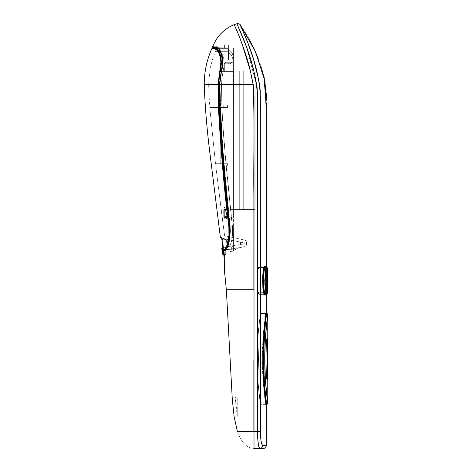 <?xml version="1.0" encoding="UTF-8"?>
<svg xmlns="http://www.w3.org/2000/svg" width="472" height="472" viewBox="0 0 472 472"><rect width="100%" height="100%" fill="white"/><g stroke="black" fill="none" stroke-linecap="round" stroke-linejoin="round"><path stroke-width="0.35" stroke-dasharray="2.36 1.77" d="M223.173 166.05L215.769 166.05L226.112 166.05L223.769 166.05L226.112 166.05L226.112 163.707L223.769 163.707L223.769 166.05L227.581 166.05L226.112 166.05L232.708 230.725L232.195 238.024L230.879 243.528L229.239 246.472L227.274 246.85L226.188 239.103L244.248 242.95L244.248 243.9L240.484 244.502L244.248 243.9L242.236 244.225L244.248 243.9L244.248 242.95L221.987 238.207L226.283 239.121L225.881 236.041L244.278 239.959L224.938 235.841L242.236 239.522L242.236 242.519L226.283 239.121L242.236 242.519L242.236 239.522L225.881 236.041L226.283 239.121L225.881 236.041L224.595 235.764L224.938 235.841L224.595 235.764L221.291 210.801L215.775 166.079L224.595 235.764L225.881 236.041L226.283 239.121L221.144 238.03L226.23 239.162L227.274 246.85L226.365 239.741L222.459 238.909L226.365 239.741L222.459 238.909L223.769 249.198L222.459 238.909L221.987 238.207A0.584 0.578 102 0 1 221.533 237.711L220.383 237.469L221.533 237.711A0.584 0.578 -78 0 0 221.987 238.207L221.144 238.03M221.533 84.641L221.84 105.079L226.112 105.079L226.112 107.421L209.757 107.421L221.887 107.421L223.551 135.582L225.952 163.707L215.509 163.707L209.757 107.421L226.112 107.421L223.769 107.421L226.112 107.421L226.112 105.079L223.769 105.079L223.769 107.421L227.581 107.421L226.112 107.421L226.112 105.079L221.799 105.079L221.474 84.641L222.412 74.676L223.12 71.402L233.15 71.402L233.15 226.772L232.472 226.772L226.112 163.707L223.769 163.707L227.581 163.707L215.509 163.707L209.757 107.421L221.928 107.421L223.592 135.588L225.988 163.707L215.509 163.707L226.112 163.707L223.551 135.582L221.887 107.421L226.112 107.421L221.928 107.421L222.642 121.51L226.112 165.017L232.501 226.772L233.15 226.772L233.15 71.402L223.156 71.402L222.448 74.67L221.521 84.641L221.84 105.079L226.112 105.079L226.112 107.421L226.112 105.079L226.112 107.421L223.769 107.421L223.769 105.079L227.581 105.079L223.769 105.079L227.581 105.079L227.581 107.421L223.769 107.421L227.581 107.421L227.581 105.079L227.581 107.421L227.581 105.079L209.562 105.079L208.636 84.6L221.486 84.635L221.799 105.079L209.562 105.079L208.636 84.6L221.527 84.635L221.958 77.969L223.156 71.402L233.15 71.402L233.15 58.192L233.15 246.596L231.669 246.85L231.669 249.198L223.769 249.198L231.669 249.198L231.669 246.85L227.274 246.85L233.15 246.602L233.15 226.772L232.501 226.772L232.613 234.554L231.616 241.062L230.094 245.351L229.25 246.472L227.274 246.85L232.79 246.85L228.395 246.85L229.362 246.36L230.318 244.897L231.599 241.056L232.59 234.543L232.472 226.772L233.15 226.772L229.616 226.772L233.15 226.772L233.15 249.564L225.817 249.782L233.15 249.564L233.15 58.198L233.15 226.772L232.985 60.18L232.153 56.575L230.967 54.705L230.967 51.271L228.389 49.312L228.389 52.386L228.389 44.869L228.389 52.386L230.967 54.705L228.389 52.386L228.389 49.318L230.967 51.277L230.967 54.705L228.389 52.386L228.389 51.318L218.66 51.318L219.97 51.684L221.226 52.77L222.353 54.557L223.681 58.463L224.253 63.59L223.12 71.402L233.15 71.402L232.802 58.858L232.147 56.551L230.967 54.705L228.389 52.386L228.389 51.318L215.421 51.318L219.982 51.684L222.365 54.563L223.315 57.023L224.271 63.608L223.156 71.402L224.271 63.608L223.698 58.475L222.365 54.563L221.226 52.77L219.982 51.684L218.294 51.318M222.159 248.001L222.141 248.001A0.584 0.584 80.9 0 1 222.135 247.93L222.719 247.93L222.159 248.001M224.324 217.562L225.356 218.07L226.33 217.439L224.194 217.439L226.33 217.439L226.997 216.913L225.097 208.659C224.583 207.243 224.212 206.972 223.993 207.851L223.769 216.406L227.008 216.406L223.769 216.406A1.463 1.463 0 0 0 224.194 217.439L223.769 216.406L227.008 216.406L226.33 217.439L224.194 217.439L223.929 216.406A1.463 0.525 176.8 0 0 223.94 216.323A1.463 0.525 176.8 0 0 223.905 216.211L224.583 218.288L225.699 218.925L226.831 218.3L227.309 217.026L225.138 208.441L224.277 207.167L223.811 208.547L224.011 217.008L224.583 218.288L225.699 218.925L226.831 218.3L227.309 217.026L225.911 210.825L224.271 207.167L223.722 210.925L223.905 216.211L224.583 218.288A1.463 1.369 -42 0 0 224.259 217.498A1.463 1.369 138 0 1 224.583 218.288C225.315 219.096 226.064 219.096 226.831 218.3L227.238 216.229A1.463 0.389 167.6 0 1 227.008 216.406L226.33 217.439A1.463 1.363 43.7 0 1 226.831 218.3A1.463 1.363 -136.3 0 0 226.33 217.439L224.324 217.562L226.33 217.439L227.008 216.406A1.463 0.389 -12.4 0 0 227.238 216.229C226.454 211.957 225.468 208.937 224.277 207.167C223.639 209.061 223.516 212.075 223.905 216.211A1.463 0.525 -3.2 0 1 223.94 216.323A1.463 0.525 -3.2 0 1 223.929 216.406L223.769 211.255L225.091 208.648L227.008 216.406A1.463 0.389 167.6 0 0 227.238 216.229L226.831 218.3A1.463 1.363 43.7 0 0 226.33 217.439A1.463 1.363 -136.3 0 1 226.831 218.3C226.064 219.096 225.315 219.096 224.583 218.288L223.905 216.211A1.463 0.525 176.8 0 1 223.94 216.323A1.463 0.525 176.8 0 1 223.929 216.406L224.2 217.439A1.463 1.369 138 0 1 224.259 217.498A1.463 1.369 -42 0 1 224.583 218.288A1.463 1.369 138 0 0 224.2 217.439L224.194 217.439A1.463 1.463 0 0 1 223.769 216.406L224.324 217.562L226.33 217.439L225.852 217.887L224.324 217.562L223.94 216.323A1.463 0.525 -3.2 0 0 223.905 216.211C223.516 212.087 223.639 209.072 224.271 207.167C225.463 208.925 226.454 211.946 227.238 216.229A1.463 0.389 -12.4 0 1 227.008 216.406L225.097 208.659C224.106 206.765 223.663 207.615 223.769 211.208L223.929 216.406A1.463 0.525 -3.2 0 0 223.94 216.323L223.769 211.208L223.769 216.406L223.769 211.208L224.324 217.562M222.141 248.001L230.118 246.75L222.719 247.93L222.135 247.93L222.625 247.352A0.584 0.584 -99.1 0 0 222.141 248.001L221.751 248.065L222.241 247.411L230.118 246.154L230.118 246.75L223.014 247.883L230.118 246.75L230.118 246.154L230.118 249.122L238.395 247.8L231.221 251.824L230.554 251.735L230.118 250.974A0.879 0.879 0 0 0 231.433 251.741A0.879 0.879 0 0 1 230.118 250.974L230.118 249.122L238.395 247.8L230.767 251.824L230.118 250.974L230.118 246.154L230.118 250.974L230.118 249.122L225.722 249.824L230.118 249.122L230.118 246.154L230.147 251.198L231.221 251.824L238.395 247.8L242.236 247.192L242.236 244.225L230.118 246.154L230.147 251.198L231.221 251.824L238.395 247.8L230.118 249.122L244.124 246.891L242.236 247.192L242.236 244.225L222.241 247.411L221.751 248.065L222.141 248.001L222.79 253.594L222.518 254.16L223.097 254.679L225.722 254.679L223.339 254.632L225.722 254.679L225.722 249.889L225.722 252.284L225.722 249.889L225.345 250.225M244.248 243.9L244.248 242.95L244.248 243.9L240.484 244.502L240.484 242.148L244.248 242.95L244.248 243.9L240.484 244.502L240.484 242.148L244.248 242.95L244.248 243.9L242.236 244.225L242.236 247.192L244.124 246.891A2.932 2.932 0 0 0 246.596 243.994L246.596 242.826L246.596 243.994A2.932 2.932 0 0 1 244.124 246.891L245.894 245.894L246.413 245.009L246.596 242.826A2.932 2.932 0 0 0 244.278 239.959A2.932 2.932 0 0 1 246.596 242.826L245.941 240.98L245.198 240.331L242.236 239.522L242.236 242.519L242.236 239.522L242.236 242.519L244.248 242.95L244.248 243.9L244.248 242.95L242.236 242.519L242.236 239.522L242.236 242.519L242.236 239.522L245.198 240.331L245.941 240.98L246.596 242.826L246.413 245.009L245.894 245.894L245.098 246.549L242.236 247.192L242.236 244.225L242.236 247.192L242.236 244.225L244.248 243.9M223.445 166.05L226.112 166.05L226.112 165.017L232.731 230.755L231.616 241.062L230.094 245.351L228.407 246.85L232.82 246.85L227.274 246.85L232.82 246.85L232.82 249.782L223.769 249.782L232.79 249.782L224.76 249.782L226.147 248.809L227.492 245.971L226.619 248.06M222.271 247.546L222.625 247.352L223.262 252.29L225.722 252.284L225.722 254.443L225.722 249.889M223.256 252.231L225.722 252.284L223.262 252.29L225.722 252.284L225.722 254.632L223.339 254.632L223.262 252.29L223.339 254.632L222.755 254.119A0.584 0.584 -100.2 0 0 223.339 254.632A0.584 0.584 79.8 0 1 222.755 254.119L222.684 252.361L223.262 252.29L222.684 252.337M218.837 105.079L218.542 105.079M227.492 245.971L229.457 235.67L229.357 226.772C230.495 239.298 227.02 250.089 224.76 249.782L231.764 249.782L231.669 249.198L223.769 249.198L223.769 249.782L232.802 249.782L231.764 249.782L231.669 249.198L231.764 249.782L232.82 249.782L232.82 246.85L231.669 246.85L231.669 249.198L231.669 246.85L227.274 246.85L226.365 239.741L221.887 238.98L221.533 237.711M208.636 84.559L218.029 84.559L218.583 111.321L221.71 155.801L228.832 226.825L233.15 226.772L233.15 249.558L233.15 226.772L229.357 226.772L222.194 155.778L219.515 120.224L218.477 84.565L218.919 77.939L220.943 66.859L221.215 60.386L220.306 54.941L219.291 52.115L218.082 50.061L216.742 48.811L215.35 48.386L228.389 48.386L218.04 48.386L220.235 51.401L221.368 54.351L222.442 61.336L222.271 64.817L221.085 71.26L221.639 71.402L220.453 77.939L219.999 84.565L220.507 111.303L223.415 155.772L230.194 226.772L229.622 226.831L222.949 155.795L220.064 111.298L219.574 84.559L222.212 66.499L222.548 59.608L221.451 53.796L220.265 50.805L218.878 48.616L217.368 47.277M212.341 48.386L228.389 48.386L228.389 49.318L230.967 51.277L232.708 54.203L233.15 58.198L233.15 71.402L220.07 71.402L233.15 71.402L233.05 56.085L232.035 52.581L228.389 49.312L228.389 48.386L218.04 48.386L228.389 48.386L228.389 44.869L228.389 52.386L228.389 44.869L224.578 44.869L224.578 48.386L224.578 44.869L224.578 48.386L228.389 48.386L228.389 44.869L224.578 44.869L224.578 48.386L228.389 48.386L228.389 44.869L224.578 44.869L228.389 44.869L224.578 44.869L224.578 48.386L224.578 44.869L224.578 48.386L228.389 48.386L228.389 44.869L224.578 44.869L224.578 48.386L228.389 48.386L225.817 48.386L225.817 51.318L225.817 48.386L225.817 51.318L228.389 51.318L228.389 48.386L228.389 51.318L225.817 51.318L225.817 48.386L228.389 48.386M221.049 71.402L233.15 71.402L233.15 226.772L233.15 71.402L221.049 71.402M218.111 50.061L219.327 52.115M225.817 211.084L227.008 216.406L223.769 216.406L223.769 211.202L224.288 207.35C224.642 207.291 225.15 208.535 225.817 211.084M218.66 51.318L217.179 51.318L219.97 51.684L222.353 54.557L223.681 58.463L224.212 62.027L223.934 67.431L221.917 77.974L221.474 84.641L208.636 84.6L221.527 84.635M217.179 51.318L215.421 51.318L217.179 51.318M218.607 105.079L212.123 105.079L218.607 105.079M211.804 48.74L214.843 48.734L216.247 49.141L217.598 50.362L218.825 52.362L220.259 56.752L220.849 62.511L218.023 84.559L218.477 84.565C219.757 132.119 223.386 179.519 229.357 226.772L228.832 226.825L229.079 231.256L228.442 239.41L226.047 247.588L225.114 248.844L223.197 249.269L221.887 238.98L223.197 249.269L224.194 249.269C226.448 249.523 229.958 239.109 228.832 226.825C222.884 179.549 219.285 132.125 218.029 84.559L207.226 84.559M204.24 84.553L205.06 84.559L204.24 84.553M230.967 51.277L230.967 54.705L232.153 56.575L232.808 58.882L233.15 64.475L233.05 56.085L232.708 54.203L230.967 51.277L232.714 54.203L233.05 56.085L233.15 64.463L232.802 58.858L232.147 56.551L230.967 54.705L230.967 51.271M228.389 44.869L224.578 44.869L228.389 44.869M232.82 249.782L232.82 246.85L233.15 246.602L233.15 249.564L232.82 249.782L233.15 249.558L233.15 246.596L232.82 246.85L232.82 249.782M231.433 251.741L238.395 247.8L231.433 251.741A0.879 0.879 0 0 1 230.118 250.974A0.879 0.879 0 0 0 231.433 251.741M224.76 249.782A0.584 0.572 90 0 1 224.194 249.269A0.584 0.572 -90 0 0 224.76 249.782M223.769 249.782A0.584 0.578 90 0 1 223.197 249.269L223.769 249.782L223.769 249.198L223.209 249.269L223.769 249.198L222.459 238.909L221.987 238.207L222.459 238.909L221.887 238.98L222.459 238.909L223.769 249.198L223.185 249.269L223.769 249.198L223.769 249.782L223.769 249.198L231.669 249.198L231.764 249.782L223.769 249.782L223.185 249.269L221.657 237.982L221.987 238.207A0.584 0.578 -78 0 1 221.675 238.024A0.584 0.578 102 0 0 221.987 238.207L222.459 238.909L221.887 238.98M218.023 84.559L219.627 71.296L220.07 71.402L218.477 84.565L218.023 84.559M215.374 48.386L215.35 48.386A0.584 0.555 -90 0 0 214.843 48.734A0.584 0.555 90 0 1 215.35 48.386C218.967 47.949 223.403 58.805 220.07 71.402L219.627 71.296L220.707 59.543L218.265 51.318M220.383 237.469L220.843 237.965M222.625 247.352L223.262 252.29M209.562 105.079L210.134 105.079L209.562 105.079M224.979 107.421L223.816 107.421L224.979 107.421M226.112 107.421L226.112 105.079L226.112 107.421M226.112 165.017L226.112 163.707L226.112 165.017M224.719 166.05L226.112 166.05L224.719 166.05M226.112 166.05L226.112 163.707L226.112 166.05L223.769 166.05L223.769 163.707L227.581 163.707L227.581 166.05L223.769 166.05L227.581 166.05L227.581 163.707L227.581 166.05L227.581 163.707L223.769 163.707L226.112 163.707L226.112 166.05M220.247 107.421L220.247 163.707L220.247 107.421L220.247 163.707L215.509 163.707L209.757 107.421L220.247 107.421L220.247 163.707L215.509 163.707L209.757 107.421L220.247 107.421M240.484 244.502L240.484 242.148L240.484 244.502M242.236 244.225L242.236 247.192L242.236 244.225M223.958 250.13L223.958 250.715L223.374 250.715A0.584 0.578 -90 0 0 223.386 250.785L226.165 250.715L226.165 250.13L226.165 254.219L226.165 250.13L223.958 250.13L226.165 250.13L223.958 250.13L223.958 250.715L223.958 250.13L223.374 250.715A0.584 0.578 90 0 1 223.958 250.13L226.165 250.13L226.165 268.881L226.165 254.219L223.805 254.29C224.507 263.553 224.678 268.633 224.33 269.53L224.33 260.137L223.374 250.791L225.097 250.785L226.023 249.806L228.607 242.803L229.758 235.398L229.687 226.825C229.817 240.095 228.289 248.083 225.097 250.785L223.386 250.785L223.811 254.29L224.389 254.219L224.696 257.081L224.389 254.219L226.165 254.219L226.165 268.881L226.165 254.219L224.389 254.219L223.958 250.715L223.374 250.791A0.584 0.578 90 0 1 223.38 250.715L226.165 250.715L223.958 250.715L223.958 250.13L223.374 250.715L223.958 250.715L223.386 250.785L223.805 254.29L224.389 254.219L223.958 250.715L224.389 254.219C225.085 263.111 225.256 267.996 224.908 268.881C225.256 267.996 225.085 263.111 224.389 254.219L223.811 254.29L223.852 254.679M228.46 60.245L233.439 60.245L233.439 55.112L228.46 55.112L228.46 60.245L228.46 49.985L233.439 49.985L233.439 55.112L228.46 55.112L228.46 60.139L228.46 54.115L228.46 55.112L233.439 55.112L233.439 60.245L228.46 60.245M266.485 340.495L266.586 338.979L259.093 338.979L258.444 358.909L265.901 358.909L266.485 340.495L265.901 358.909L266.586 378.845L259.093 378.845L258.444 358.909L265.901 358.909L258.444 358.909L259.093 378.845L259.063 377.818L266.586 377.818L266.102 358.909L258.473 358.909L259.063 377.818L258.473 358.909L259.063 340.005L266.586 340.005L266.102 358.909L258.473 358.909L266.102 358.909L266.586 377.818L259.063 377.818L258.473 358.909L259.093 338.979L258.444 358.909L259.093 338.979L266.586 338.979A1.174 1.174 178.3 0 0 267.754 337.946A1.174 1.174 -1.7 0 1 266.586 338.979L266.485 340.495M232.702 401.949L232.141 397.878L235.044 397.878L235.959 403.531L236.372 407.023L233.233 407.023L232.141 397.878M235.18 398.58L237.239 416.156L237.245 396.74L235.044 397.878L235.18 398.58M232.885 403.531L233.959 416.168L233.221 407.023L237.245 407.023L233.233 407.023L232.265 398.769L233.221 407.023L237.245 407.023L237.245 415.968L237.245 407.023L233.221 407.023L236.372 407.023L237.245 416.168L236.714 410.516L237.245 416.168L237.245 396.74L235.044 397.878M266.296 267.417L266.296 293.802M266.19 267.417L266.202 268.887L265.612 268.887L266.202 268.887L266.202 292.333L260.326 292.333L260.326 268.887L265.612 268.887L265.541 266.833L260.261 266.833L260.326 268.887L265.612 268.887L265.541 266.833A0.584 0.584 90 0 0 266.125 266.243L266.202 268.887L265.612 268.887L265.612 292.333L266.202 292.333L260.326 292.333L260.261 294.386L265.541 294.386L265.612 268.887L266.202 268.887L266.125 294.976A0.584 0.584 90 0 0 265.541 294.386L265.612 292.333L266.202 292.333L266.19 293.802L266.143 266.296L264.727 266.243L264.143 267.335L263.028 277.79L263.146 286.115L263.842 292.557L264.438 294.699L266.143 294.923L266.184 267.016M262.762 445.468L261.919 444.423L261.128 441.414L260.343 431.384C260.585 440.016 261.394 444.712 262.762 445.468L266.296 445.468L262.762 445.468M260.343 404.315L260.343 313.508M260.343 294.386L260.343 266.833M260.343 210.382L260.343 210.081M260.343 99.881L260.225 91.049M260.096 89.072L259.954 87.591M259.871 86.854L259.771 86.099M259.216 82.712L255.435 65.956L251.741 53.672L246.083 38.385L240.201 24.851C251.765 41.046 259.806 58.823 264.326 78.175C268.131 97.208 265.524 116.808 266.296 136.083L266.296 312.299L263.677 336.908L262.928 358.873L263.677 380.898L266.296 405.525L266.296 445.468A2.932 2.932 -90 0 1 263.364 448.4L254.013 448.4L263.364 448.4A2.932 2.932 90 0 0 266.296 445.468L266.296 405.525C266.397 406.126 262.827 383.854 262.928 358.873C262.833 333.934 266.397 311.673 266.296 312.299L266.291 312.34M240.342 25.187L240.201 24.851C239.033 23.73 260.52 63.13 260.343 99.881L260.343 431.384L253.865 431.384L253.865 360.573M265.707 404.935A0.584 0.584 176.3 0 1 266.291 405.436A0.584 0.584 -3.7 0 0 265.707 404.935C265.807 405.531 262.243 383.512 262.343 358.879C262.249 334.282 265.813 312.269 265.707 312.889C265.813 312.269 262.249 334.282 262.343 358.879C262.243 383.512 265.807 405.531 265.707 404.935L263.382 384.473L262.343 358.879L263.388 333.309L265.707 312.889A0.584 0.584 -3.7 0 0 266.285 312.399A0.584 0.584 -3.7 0 0 266.291 312.387A0.584 0.584 3.7 0 1 265.707 312.889A0.584 0.584 -176.3 0 0 266.285 312.399A0.584 0.584 -176.3 0 0 266.291 312.387A0.584 0.584 176.3 0 1 265.707 312.889L260.432 312.889L258.131 333.309L257.098 358.879L258.131 384.473L260.432 404.935L265.707 404.935L260.432 404.935L258.131 384.473L257.098 358.879L258.131 333.309L260.432 312.889L265.707 312.889L263.388 333.309L262.343 358.879L263.382 384.473L265.577 404.038L266.291 405.436L265.707 404.935L260.432 404.935L257.865 380.349L257.169 363.357L257.417 345.687L258.45 330.07L260.432 312.889L257.842 337.203L257.098 358.879L257.842 380.609L260.432 404.935L257.865 380.349L257.14 358.897L257.865 337.486L260.432 312.889L258.444 329.692L257.382 345.504L257.098 358.879L257.588 376.503L258.768 391.441L260.432 404.935L265.707 404.935M267.594 377.252L266.586 377.818L266.102 358.909L266.586 340.005L267.76 341.173L267.76 376.644L267.276 358.885L267.76 341.173C267.707 340.548 267.317 340.159 266.586 340.005L259.063 340.005L258.473 358.909L266.102 358.909L266.586 340.005L266.102 358.909L266.586 377.818L267.594 377.252L266.586 377.818L267.594 377.252L267.081 360.933L267.594 340.572L266.586 340.005L267.594 340.572M267.524 346.159L267.341 365.588L267.76 376.644L267.76 341.173M265.229 392.592L266.586 404.351L260.391 404.351L266.131 404.351L263.801 382.603L262.987 364.762L263.228 345.126L264.302 329.173L266.131 313.473L260.391 313.473L258.45 330.07L257.264 350.041L257.618 376.296L258.768 391.034L260.391 404.351L266.857 404.321L260.391 404.351L258.149 384.167L257.14 358.897L258.149 333.645L260.391 313.473L266.586 313.473L267.76 314.647C267.854 314.081 264.639 335.132 264.727 358.909C264.639 382.686 267.854 403.755 267.76 403.176L265.406 379.83L264.727 358.909L265.406 337.987L267.76 314.647L267.76 337.804L267.069 358.897L267.76 380.019L267.76 403.176L267.317 399.813M267.648 403.684L266.993 404.28M265.081 391.082L263.565 358.944L265.075 326.783L263.683 350.006L263.683 367.818L264.497 384.173L266.473 403.466M265.317 324.347L265.518 322.406M267.712 314.311L267.76 314.612M266.473 314.352L265.075 326.783M267.76 337.84L266.586 338.979L265.901 358.909L266.586 378.845L267.76 380.019C267.01 381.341 267.016 336.459 267.76 337.804L266.586 338.979A1.174 1.174 1.7 0 0 267.754 337.946A1.174 1.174 -178.3 0 1 266.586 338.979L259.093 338.979L258.444 358.909L259.093 378.845L258.473 358.909L259.093 338.979L266.586 338.979C267.329 338.754 267.718 338.394 267.76 337.881L266.586 338.979L265.901 358.909L258.444 358.909L259.093 378.845L266.586 378.845L265.901 358.909L266.586 378.845L259.093 378.845L266.586 378.845C267.329 379.063 267.718 379.429 267.76 379.936L267.754 379.925M266.296 445.503L266.202 446.205M265.819 447.067L264.951 447.928M237.245 407.023L237.245 415.968L237.245 407.023M228.46 49.985L228.46 55.112L233.439 55.112L233.439 60.245L233.439 49.985L233.439 54.115L233.439 49.985L228.46 49.985M254.013 289.578L254.013 96.176L253.234 84.559L219.568 84.559L253.234 84.559L252.868 83.249L253.08 84.559C254.856 120.867 253.387 155.323 253.877 187.526L253.865 289.761L243.676 289.761M239.599 29.801L236.891 23.747L238.732 23.753L236.891 23.742L234.242 24.609L234.436 25.063L234.242 24.615C224.058 28.892 216.86 36.279 212.648 46.769L215.798 46.811C219.799 46.374 225.109 57.926 221.22 71.29L219.421 84.553L219.551 98.217L222.955 157.194L229.622 226.831L230.194 226.772C224.513 179.507 221.12 132.101 220.011 84.565L219.574 84.559C220.666 132.113 224.035 179.537 229.687 226.825L230.194 226.772C230.348 239.682 228.837 247.47 225.663 250.13L226.584 249.175L228.182 245.729L229.817 238.92L230.424 231.003L230.194 226.772L233.439 226.772L233.439 250.13L233.439 231.097L233.439 250.13L225.663 250.13C228.837 247.47 230.348 239.682 230.194 226.772L233.439 226.772L233.439 231.097L233.439 48.687L233.439 71.402L221.639 71.402L223.014 62.215L222.719 58.044L220.701 51.542L219.327 49.412L217.84 48.114L216.288 47.654L233.439 47.996L233.439 48.687L233.439 47.996L216.288 47.654A0.584 0.555 91 0 1 215.798 46.811L212.648 46.769L215.798 46.811A0.584 0.555 -89 0 0 216.288 47.654L214.028 47.613M245.169 52.575L237.351 31.777L241.853 43.099M254.331 209.438L243.7 209.438L243.7 71.071L255.134 71.071L243.7 71.071L243.7 209.438L255.134 209.438L239.304 209.438L239.304 71.071L239.304 209.438L234.029 209.438L233.805 71.071L255.122 71.071L243.7 71.071L243.7 209.438L255.122 209.438L224.353 209.438L224.353 216.766L224.353 209.438L233.439 209.438L233.439 71.071L233.439 218.235L233.439 209.438L255.122 209.438L243.7 209.438L243.7 71.071L255.122 71.071L239.304 71.071L255.134 71.071L250.372 71.071L252.868 83.249L250.425 71.29M226.165 268.881L224.908 268.881L224.324 269.418A0.584 0.584 91.1 0 1 224.908 268.881L224.696 257.081L224.908 268.881A0.584 0.584 -88.9 0 0 224.324 269.412L224.206 258.343M225.474 250.13L225.097 250.785L225.474 250.13M233.439 71.071L233.439 62.274L233.439 71.071L224.353 71.071L233.487 71.071L233.439 218.235L225.817 218.235L233.439 218.235L225.817 218.235L224.353 216.766L225.817 218.235L224.353 216.766L228.059 216.766L229.15 218.235L228.059 216.766L224.353 216.766L224.353 209.438L228.059 209.438L228.059 216.766L230.07 216.766L230.07 209.438L228.059 209.438L228.059 216.766L230.07 216.766L232.035 218.235L230.07 216.766L230.07 209.438L234.029 209.438L234.029 71.071L230.07 71.071L230.07 63.744L224.353 63.744L224.353 71.071L224.353 63.744L225.817 62.274L224.353 63.744L225.817 62.274L233.439 62.274L225.817 62.274L229.15 62.274L228.059 63.744L229.15 62.274L232.035 62.274L230.07 63.744L228.059 63.744L228.059 71.071L230.07 71.071L230.07 63.744L232.035 62.274L233.439 62.274L233.439 71.071L234.029 71.071L234.029 209.438L239.304 209.438L239.304 71.071L234.029 71.071L234.029 209.438L230.07 209.438L230.07 216.766L224.353 216.766L225.817 218.235L229.15 218.235L228.059 216.766L228.059 209.438L224.353 209.438L224.353 216.766L228.059 216.766L228.059 209.438L230.07 209.438L230.07 216.766L228.059 216.766L229.15 218.235L232.035 218.235L230.07 216.766L232.035 218.235L233.439 218.235L233.439 62.274L225.817 62.274L224.353 63.744L228.059 63.744L228.059 71.071L224.353 71.071L224.353 63.744L228.059 63.744L229.15 62.274L228.059 63.744L230.07 63.744L232.035 62.274L230.07 63.744L230.07 71.071L228.059 71.071L228.059 63.744L230.07 63.744L230.07 71.071L233.439 71.071M233.805 71.071L233.487 71.071L233.805 71.071M217.067 47.778L219.327 49.412L220.701 51.542L222.719 58.044L223.014 62.215L221.639 71.402L233.439 71.402L233.439 226.772L230.194 226.772L230.424 231.003L229.817 238.92L228.23 245.587L226.584 249.175L225.663 250.13L233.439 250.13L233.439 226.772L230.194 226.772L224.979 173.531L222.041 137.995L220.507 111.303L219.987 86.801L220.453 77.939L221.639 71.402L221.085 71.26L219.563 84.559L220.011 84.565L219.574 84.559L220.011 84.565L221.639 71.402L233.439 71.402L233.439 47.996L217.002 47.784L233.439 47.996L233.439 71.402L221.639 71.402C225.48 58.463 220.241 47.241 216.288 47.654L233.439 48.002L216.217 47.654M242.708 37.135L246.496 46.946M246.425 46.752L250.296 58.31M252.597 66.334L255.134 76.924L255.134 71.071L255.134 209.438L255.134 76.924M255.381 78.11L256.154 82.01M256.278 82.671L256.674 84.942C257.14 86.317 257.399 90.919 257.452 98.754L257.452 113.959M257.452 123.823L257.452 431.384L254.013 431.384L254.013 447.072M267.736 379.612L267.76 380.019L266.586 378.845L267.76 379.936M267.76 379.984L267.429 374.137M259.016 447.12L257.659 437.933L257.452 431.384L260.343 431.384M257.452 373.842L257.452 343.982M257.452 287.837L257.452 273.382M257.452 210.412L257.452 127.747L256.898 86.417L246.378 46.634M237.54 25.211L236.915 23.818M238.732 23.753L240.201 24.851L238.732 23.753M265.541 294.386A0.584 0.584 -90 0 1 266.125 294.976L264.727 294.976A0.584 0.584 90 0 0 264.143 294.386L258.567 294.127L257.718 290.368L257.169 280.622L257.718 270.857L258.562 267.099L264.143 266.833C261.978 265.96 261.972 295.236 264.143 294.386A0.584 0.584 -90 0 1 264.727 294.976C262.556 295.873 262.556 265.323 264.727 266.243A0.584 0.584 -90 0 1 264.143 266.833L262.987 270.851L262.408 280.598L262.987 290.363L264.143 294.386L258.845 294.386L257.718 290.368L257.205 283.312L257.317 275.335L257.983 269.152L258.845 266.833L264.143 266.833A0.584 0.584 90 0 0 264.727 266.243L266.125 266.243A0.584 0.584 -90 0 1 265.541 266.833L258.845 266.833L260.29 266.987L260.261 294.386L260.326 292.333L265.612 292.333L265.541 294.386L265.612 268.887L265.612 292.333L260.326 292.333L260.261 294.386L265.541 294.386M267.482 268.09L266.42 267.417L258.562 267.671L257.759 271.27L257.234 280.598L258.284 292.799L258.827 293.802L264.143 293.802L258.827 293.802L260.261 293.802L260.29 293.372L260.302 268.32L260.261 267.417L258.562 267.671L257.547 273.258L257.234 280.598L257.759 289.944L258.827 293.802L260.278 293.69L260.302 268.887L267.6 268.887L267.594 292.628L266.196 292.628L265.712 291.72L264.786 280.622L265.712 269.5L266.196 268.592L267.594 268.592A1.174 1.174 90 0 0 266.42 267.417L266.42 293.802A1.174 1.174 90 0 0 267.594 292.628L266.432 292.333L267.6 292.333L267.6 268.887L266.432 268.887L266.432 292.333L260.302 292.333L260.261 293.802L258.827 293.802L265.028 293.802C263.264 294.628 263.264 266.615 265.028 267.417A1.174 1.168 -90 0 1 266.196 268.592C264.426 267.83 264.426 293.413 266.196 292.628A1.174 1.168 -90 0 1 265.028 293.802A1.174 1.168 90 0 0 266.196 292.628L267.594 292.628A1.174 1.174 -90 0 1 266.42 293.802L260.261 293.802L266.42 293.802L266.432 292.333L260.302 292.333L260.302 268.887L266.432 268.887L266.42 267.417A1.174 1.174 -90 0 1 267.594 268.592L266.196 268.592A1.174 1.168 90 0 0 265.028 267.417L258.827 267.417L266.42 267.417L260.261 267.417L260.302 268.887L260.261 267.417L258.827 267.417L265.028 267.417L264.084 271.276L263.624 280.622L264.084 289.95L265.028 293.802L258.827 293.802L257.759 289.944L257.234 280.598L257.759 271.27L258.827 267.417L257.759 271.27L257.269 278.02L257.376 285.66L258.284 292.799L258.827 293.802L260.261 293.802L260.302 292.333L267.6 292.333L266.432 292.333L266.42 267.417L266.432 268.887L267.6 268.887L260.302 268.887L260.326 292.333L260.261 266.833L265.541 266.833L265.612 268.887L260.326 268.887L260.302 292.333L266.432 292.333L266.432 268.887L260.302 268.887L260.261 267.417L266.55 267.423M237.245 398.085L232.159 398.085L232.265 398.769M254.013 289.761L226.359 289.761L254.013 289.761M254.013 447.126L254.013 431.384L237.404 431.384C240.077 438.889 244.915 448.205 254.013 448.4L254.013 431.384L237.404 431.384C240.077 438.889 244.915 448.205 254.013 448.4L254.013 448.4M225.232 250.325L225.651 250.13M213.373 46.775L212.813 46.769M237.351 31.777L239.764 37.66M252.868 83.249L253.057 84.394M237.239 416.156L233.959 416.168M217.002 47.784L224.288 47.796L216.288 47.654C220.241 47.241 225.48 58.463 221.639 71.402L219.999 84.565C221.12 132.101 224.513 179.507 230.194 226.772L229.687 226.82C224.035 179.537 220.666 132.113 219.574 84.559L219.999 84.565L219.563 84.559M267.612 344.147L267.689 342.519M267.317 318.01L267.76 314.647L267.76 337.804M264.414 294.487L263.559 293.342L262.987 290.363L262.408 280.598L262.987 270.851L263.559 267.878L263.86 267.093L264.414 266.733L264.249 267.099C263.541 269.105 263.128 273.571 262.998 280.504L263.453 289.719C264.231 295.578 264.479 294.215 264.414 294.487L264.143 294.386A0.584 0.584 90 0 1 264.385 294.44A0.584 0.584 -90 0 0 264.143 294.386L258.845 294.386L264.143 294.386C261.972 295.236 261.978 265.96 264.143 266.833A0.584 0.584 -90 0 0 264.385 266.78A0.584 0.584 90 0 1 264.143 266.833L258.845 266.833L257.983 269.152L257.317 275.335L257.317 285.902L257.983 292.079L258.845 294.386L257.718 290.368L257.205 283.312L257.317 275.335L258.272 267.878L258.845 266.833L265.541 266.833L265.612 268.887L260.326 268.887L260.261 266.833L258.91 266.833M264.414 266.733L258.845 266.833M265.96 292.398L265.47 290.622M265.712 269.5L265.954 268.822M266.42 293.802L266.432 292.333L266.42 293.802L260.261 293.802L266.42 293.802M265.618 269.878L266.196 268.592M226.165 250.715L223.958 250.715L224.389 254.219L226.165 254.219L226.165 250.715M226.123 249.741L225.663 250.13M250.372 71.071L239.304 71.071L239.304 209.438L253.883 209.438M228.059 63.744L224.353 63.744L224.353 71.071L228.059 71.071L228.059 63.744M221.22 71.296L221.639 71.402M223.769 211.202L223.769 216.406L224.194 217.439M208.636 84.6L210.164 68.216L212.583 59.083L215.421 51.318M223.769 107.421L223.769 105.079M223.769 166.05L223.769 163.707M259.063 377.818L266.586 377.818L259.063 377.818M233.929 415.968L237.245 415.968M259.063 340.005L266.586 340.005L259.063 340.005M264.226 77.75L264.674 79.792M264.804 80.405L266.249 92.984M266.302 98.607L266.296 112.041M266.296 122.089L266.302 131.942M265.707 312.889L266.291 312.387L265.707 312.889L260.432 312.889L265.707 312.889M266.857 313.502L260.391 313.473L266.586 313.473M267.76 403.188L267.76 380.019M267.683 339.061L267.606 340.306M267.606 377.458L267.642 378.031M267.671 378.615L267.718 379.329M240.201 24.851L239.174 23.942M267.6 292.498L267.6 268.887M229.622 226.831L229.852 231.392L229.115 239.953L227.728 245.729L225.787 249.824M224.902 268.881L224.324 269.423"/><path stroke-width="0.71" d="M222.654 247.517L222.135 247.93L222.719 247.93L222.654 247.517M222.241 247.411L222.943 247.298L222.625 247.352L223.262 252.29L223.563 252.29L223.262 252.29L223.097 254.679L223.846 254.632L223.339 254.632L223.262 252.29L222.684 252.361L222.518 254.16L221.751 248.065L222.141 248.001L222.76 254.119A0.584 0.584 79.8 0 0 223.339 254.632A0.584 0.584 -100.2 0 1 222.76 254.119L221.751 248.065L222.141 248.001L222.684 252.361L223.262 252.29L222.719 247.93L223.014 247.883L222.135 247.93A0.584 0.584 80.9 0 0 222.141 248.001A0.584 0.584 -99.1 0 1 222.625 247.352L222.241 247.411M220.843 237.965L221.987 238.207L220.383 237.469L209.751 151.901C206.842 128.49 205.007 106.041 204.24 84.553L218.07 84.559L218.624 111.309L220.282 138.025L228.861 226.825L228.944 235.54L226.949 245.564L226.058 247.593L225.126 248.844L224.206 249.269L223.197 249.269L221.716 238.106L220.383 237.469L209.751 151.901C206.842 128.49 205.007 106.041 204.24 84.553L218.07 84.559L220.56 66.829L220.896 62.511L220.625 58.528L219.893 55.124L217.627 50.362L216.276 49.141L214.866 48.734L211.769 48.74C206.742 60.156 204.234 72.092 204.24 84.553C204.234 72.092 206.742 60.156 211.769 48.74L212.306 48.386M223.852 254.679L223.097 254.679L223.852 254.679L224.129 257.447M226.619 248.06L225.693 249.352L223.769 249.782L225.817 249.782L224.772 249.782C227.044 250.101 230.495 239.304 229.386 226.772L229.475 235.687L227.51 245.977M217.002 47.784L213.751 47.631L217.002 47.784L218.04 48.386L212.341 48.386M219.327 52.115L221.061 58.41L221.321 62.463L220.111 71.402L221.049 71.402L220.111 71.402L219.439 74.659L218.518 84.565L219.557 120.224L222.229 155.778L229.386 226.772C223.415 179.519 219.799 132.119 218.53 84.565L218.076 84.559L218.53 84.565M214.866 48.734C218.506 48.28 223.067 58.888 219.675 71.296L220.111 71.402C223.457 58.805 218.996 47.943 215.374 48.386A0.584 0.555 90 0 0 214.866 48.734A0.584 0.555 -90 0 1 215.374 48.386L218.04 48.386L215.374 48.386L216.772 48.811L218.111 50.061M207.226 84.559L208.636 84.6M218.265 51.318L214.843 48.734M220.383 237.469L221.533 237.711A0.584 0.578 102 0 0 221.675 238.024A0.584 0.578 -78 0 1 221.533 237.711L221.875 238.985L221.616 237.817M218.518 84.565L220.111 71.402L219.675 71.296L218.064 84.559C219.327 132.13 222.92 179.555 228.861 226.825L229.386 226.772L228.861 226.825C229.982 239.121 226.46 249.552 224.206 249.269A0.584 0.572 90 0 0 224.772 249.782A0.584 0.572 -90 0 1 224.206 249.269L223.197 249.269L221.887 238.98M223.769 249.782L223.185 249.269A0.584 0.578 90 0 0 223.769 249.782L223.185 249.269L221.657 237.982L221.987 238.207L221.657 237.982M222.684 252.361L222.141 248.001M222.17 247.723L222.625 247.352M254.013 289.761L226.359 289.761L232.253 398.58L226.359 289.761L224.33 269.53C224.678 268.633 224.507 263.553 223.811 254.29L223.421 250.49L226.123 249.741M232.265 398.769L233.734 413.348M232.885 403.531L232.708 401.955M233.728 413.336L232.177 398.085M266.296 293.802L266.291 312.34A0.584 0.584 176.3 0 1 266.291 312.387A0.584 0.584 -176.3 0 0 266.291 312.34A0.584 0.584 3.7 0 1 266.291 312.387A0.584 0.584 -3.7 0 0 266.291 312.34A0.584 0.584 3.7 0 0 266.296 312.299L266.296 293.802L266.296 312.299L263.677 336.908L262.928 358.873L263.677 380.898L266.296 405.525L266.296 445.468L262.343 445.202L261.128 441.414L260.55 436.836L260.225 91.049L258.567 79.325L253.629 59.631L247.894 42.958L240.201 24.851L255.558 51.767L264.975 81.278L266.296 112.23L266.296 267.417L266.285 105.734L263.919 76.417L254.532 49.507L240.201 24.851L254.815 50.126L264.226 77.75M240.342 25.187L240.201 24.851C239.033 23.73 260.52 63.13 260.343 99.881L260.343 404.315M266.184 267.016L266.125 266.243L264.727 266.243L264.143 267.335L263.329 272.598L262.993 280.598L263.842 292.557L264.727 294.976L266.125 294.976L266.196 293.348L266.125 294.976A0.584 0.584 -90 0 0 265.541 294.386L265.594 293.79L265.541 294.386A0.584 0.584 90 0 1 266.125 294.976L264.727 294.976A0.584 0.584 -90 0 0 264.385 294.44A0.584 0.584 90 0 1 264.727 294.976C262.556 295.873 262.556 265.323 264.727 266.243A0.584 0.584 90 0 1 264.385 266.78A0.584 0.584 -90 0 0 264.727 266.243L266.125 266.243A0.584 0.584 90 0 1 265.541 266.833L265.594 267.417M260.343 313.508L260.343 294.386M260.343 266.833L260.343 99.881M260.225 91.049L260.096 89.072M259.954 87.591L259.871 86.854M259.771 86.11L259.216 82.712M266.296 445.503L262.762 445.468A2.932 2.903 90 0 1 259.865 448.4A2.932 2.903 90 0 0 262.762 445.468A2.932 2.903 -90 0 1 259.865 448.4C258.491 447.432 257.688 441.762 257.452 431.384L254.013 431.384L254.013 448.4L263.364 448.4A2.932 2.932 -90 0 0 266.296 445.468L266.296 405.525A0.584 0.584 -3.7 0 0 266.291 405.436A0.584 0.584 176.3 0 1 266.296 405.525C266.397 406.126 262.827 383.854 262.928 358.873C262.833 333.934 266.397 311.673 266.296 312.299L266.261 312.523M264.444 266.521L264.143 267.335M266.273 312.464L266.131 313.473L266.586 313.473L266.473 314.352L266.586 313.473C266.68 312.895 263.476 334.565 263.565 358.909C263.476 383.252 266.68 404.935 266.586 404.351L267.76 403.188C267.854 403.755 264.639 382.686 264.727 358.909C264.639 335.132 267.854 314.081 267.76 314.647L266.131 313.473M267.76 376.674L267.594 377.252L267.76 376.674A1.174 1.174 178.6 0 0 267.76 376.662C267.229 377.753 267.235 340.046 267.76 341.173L267.524 346.159M267.282 404.12L267.648 403.684M265.229 392.592L265.081 391.082M266.473 403.466L264.497 384.173L263.683 367.818L263.683 350.006L265.317 324.347M265.518 322.406L266.586 313.473L267.76 314.647L267.76 337.804L267.069 358.897L267.748 379.854M266.473 314.352L265.069 326.854M267.754 379.925L267.081 356.938L267.748 337.958A1.174 1.174 178.3 0 0 267.754 337.928L267.754 337.922A1.174 1.174 -1.7 0 1 267.754 337.946A1.174 1.174 1.7 0 0 267.754 337.928A1.174 1.174 -178.3 0 1 267.754 337.946L267.76 337.881A1.174 1.174 178.3 0 0 267.76 337.84A1.174 1.174 -1.7 0 1 267.76 337.887L267.76 337.887A1.174 1.174 1.7 0 0 267.76 337.84A1.174 1.174 -178.3 0 1 267.76 337.887L267.736 338.247M266.202 446.205L265.819 447.067M264.951 447.928L263.364 448.4L259.865 448.4L259.016 447.12L258.231 443.462L257.659 437.933L257.452 373.842M254.013 289.578L254.013 96.176L253.234 84.559L219.563 84.559L222.495 64.121L222.312 57.507L221.451 53.796L218.878 48.616L217.368 47.277L213.373 46.775M212.813 46.769L212.648 46.769A0.584 0.584 0 0 0 213.173 47.601L213.751 47.631L213.173 47.601A0.584 0.584 0 0 1 212.648 46.769C216.86 36.279 224.058 28.892 234.242 24.615L237.351 31.777M241.853 43.099L250.372 71.071M243.676 289.761L226.359 289.761L224.33 269.53A0.584 0.584 91.1 0 1 224.324 269.412A0.584 0.584 -88.9 0 0 224.33 269.53L224.33 260.137L223.386 250.785L225.097 250.785L226.023 249.806L227.805 245.759L229.292 239.304L229.911 231.18L221.586 138.007L220.064 111.298L219.574 84.559L253.234 84.559L250.425 71.29L245.169 52.575L239.758 37.648L234.242 24.615L236.891 23.747L239.599 29.801L246.425 46.752L252.597 66.334M213.332 47.601L214.028 47.613M214.648 47.625L215.521 47.642L214.648 47.625M255.134 76.924L255.405 78.222M256.137 81.916L256.278 82.671M257.452 113.959L257.452 123.823M233.959 416.168L237.404 431.384L254.013 431.384L254.013 289.672L254.013 431.384L237.404 431.384L233.941 415.968M267.689 342.519L267.76 376.644L267.276 358.868M257.452 343.982L257.452 287.837M257.452 273.382L257.452 210.412M246.378 46.634L237.54 25.211M236.915 23.818L236.891 23.753C235.681 22.243 257.736 63.767 257.452 100.099L257.452 431.384L253.865 431.384L253.865 360.573M265.594 267.435L265.541 266.833L265.594 267.435M265.954 268.822L267.6 268.674L267.6 292.546L265.96 292.398M267.76 341.173L267.606 377.458M266.255 405.206L266.131 404.351L267.76 403.188L267.76 379.984L267.76 403.176M217.368 47.277L215.798 46.811A0.584 0.555 91 0 0 216.288 47.654A0.584 0.555 -89 0 1 215.798 46.811C219.799 46.374 225.109 57.926 221.22 71.29L219.421 84.553L219.551 98.217L222.955 157.194L229.687 226.82C229.817 240.095 228.289 248.083 225.097 250.785L225.232 250.325L225.097 250.785L223.374 250.715A0.584 0.578 90 0 0 223.386 250.785L223.805 254.29C224.501 263.27 224.672 268.308 224.33 269.412L224.324 269.423M239.764 37.66C245.44 52.84 248.998 64.056 250.425 71.29L252.868 83.249M253.057 84.394L253.08 84.559C254.856 123.552 253.387 160.38 253.883 194.617L253.865 289.761M213.208 47.601L217.067 47.778M216.217 47.654L216.288 47.654C216.288 47.224 217.149 47.743 218.866 49.218L221.368 54.351L222.442 61.336C222.625 63.083 222.17 66.387 221.085 71.26L221.639 71.402M250.425 71.29L245.169 52.575M239.599 29.801L242.708 37.135M250.296 58.31L253.859 71.325L256.674 84.942C257.14 86.317 257.399 90.919 257.452 98.754L257.452 431.384C257.688 441.762 258.491 447.432 259.865 448.4L259.016 447.12M267.276 358.885L267.612 344.147M267.429 374.137L267.17 351.015L267.76 337.84A1.174 1.174 1.7 0 0 267.76 337.804L267.736 338.206M267.736 379.612L267.76 379.989M267.317 399.813L265.406 379.83L264.727 358.909L265.406 337.987L267.317 318.01M254.013 447.072L254.013 448.4L259.865 448.4A2.932 2.903 -90 0 0 262.762 445.468C261.394 444.712 260.585 440.016 260.343 431.384L257.452 431.384L260.343 431.384M265.594 293.79L265.541 294.386L264.143 294.386L265.541 294.386M266.19 267.417L266.125 266.243A0.584 0.584 -90 0 1 265.541 266.833L264.143 266.833L265.541 266.833M265.47 290.622L264.786 280.622L265.712 269.5M266.196 268.592A1.174 1.168 -90 0 0 265.028 267.417A1.174 1.168 90 0 1 266.196 268.592L267.594 268.592A1.174 1.174 -90 0 0 266.42 267.417A1.174 1.174 90 0 1 267.594 268.592L267.594 292.628A1.174 1.174 90 0 1 266.42 293.802A1.174 1.174 -90 0 0 267.594 292.628L266.196 292.628L265.376 290.05L264.833 283.406L265.618 269.878M265.028 267.417C263.264 266.615 263.264 294.628 265.028 293.802A1.174 1.168 -90 0 0 266.196 292.628A1.174 1.168 90 0 1 265.028 293.802L266.42 293.802L264.143 293.802L265.028 293.802L264.084 289.95L263.624 280.622L264.084 271.276L265.028 267.417L264.143 267.417L266.42 267.417L265.028 267.417M266.42 267.417C268.68 268.786 267.14 268.55 267.6 268.887L267.524 268.185M233.876 415.283L233.917 415.791M225.232 250.325L223.958 250.13A0.584 0.578 90 0 0 223.38 250.715L223.958 250.13M219.563 84.559L219.999 84.565L219.563 84.559L221.22 71.29M254.013 448.4L254.013 447.126M264.674 79.792L264.804 80.405M266.249 92.984L266.302 98.607M266.296 112.041L266.296 122.089M266.302 131.942L266.296 267.417M266.291 405.436C266.426 406.616 262.267 379.842 262.993 352.702C263.37 331.108 266.178 313.296 266.291 312.387M267.76 314.635L267.76 337.804M267.76 314.629L267.282 313.703M267.193 313.638L266.857 313.502M224.206 258.343L224.147 257.629M267.73 338.294L267.683 339.061M267.642 378.031L267.671 378.615M267.718 379.329L267.736 379.641M238.667 23.73L237.298 23.641M237.145 23.671L236.891 23.742C239.245 23.836 240.348 24.202 240.201 24.851M266.42 293.802C268.739 292.339 267.105 292.634 267.6 292.333C267.022 292.616 268.869 292.079 266.42 293.802M267.594 377.252L267.76 376.644M266.131 404.351L266.586 404.351M264.143 266.833L264.249 267.099C263.541 269.105 263.128 273.571 262.998 280.504L263.453 289.719C264.231 295.578 264.479 294.215 264.414 294.487M267.6 268.887L267.6 292.333M225.345 250.225C225.651 250.602 226.507 248.909 227.911 245.133C229.451 240.69 230.023 234.59 229.622 226.831"/></g></svg>
